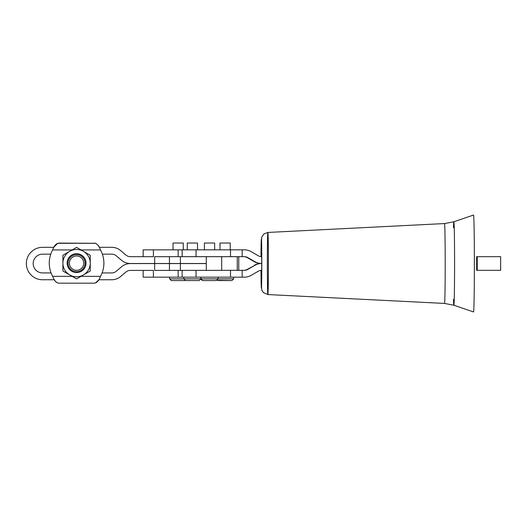 <?xml version="1.0" encoding="UTF-8"?>
<svg xmlns="http://www.w3.org/2000/svg" width="527" height="527" viewBox="0 0 527 527"><rect width="100%" height="100%" fill="white"/><g stroke="black" fill="none" stroke-linecap="round" stroke-linejoin="round"><path stroke-width="0.79" d="M83.747 263.131A7.167 7.167 0 0 0 72.989 256.926A7.167 7.167 0 0 0 72.989 269.343A7.167 7.167 0 0 0 83.747 263.131A7.167 7.167 0 0 1 72.989 269.343A7.167 7.167 0 0 1 72.989 256.926A7.167 7.167 0 0 1 83.747 263.131M85.11 263.131A8.537 8.537 0 0 0 72.311 255.74A8.537 8.537 0 0 0 72.311 270.529A8.537 8.537 0 0 0 85.11 263.131A8.537 8.537 0 0 1 72.311 270.529A8.537 8.537 0 0 1 72.311 255.74A8.537 8.537 0 0 1 85.11 263.131M125.953 272.011A6.831 6.831 0 0 1 130.353 270.404L153.403 270.404L153.403 277.162L178.159 277.162L178.159 270.404L178.159 277.162L182.144 277.162L143.16 277.162L143.16 270.404L153.403 270.404L143.16 270.404L143.16 277.162L153.403 277.162L153.403 270.404L130.353 270.404A6.831 6.831 0 0 0 125.953 272.011L120.578 276.543A13.656 13.656 0 0 1 111.777 279.758L98.872 279.758L95.486 282.966L98.872 279.758L111.777 279.758A13.656 13.656 0 0 0 120.578 276.543L125.953 272.011L120.578 276.543M116.177 271.319L121.553 266.787L116.177 271.319A6.831 6.831 0 0 1 111.777 272.927L102.073 272.927L111.777 272.927A6.831 6.831 0 0 0 116.177 271.319L121.553 266.787A13.656 13.656 0 0 1 130.353 263.572L169.437 263.572L169.437 270.404L230.516 270.338L230.516 277.162L244.35 277.162A13.656 13.656 90 0 0 251.181 275.331L258.263 271.24A6.831 6.825 -90 0 1 261.675 270.331A6.831 6.825 90 0 0 258.263 271.24L251.181 275.331A13.656 13.656 -90 0 1 244.35 277.162L183.851 277.162L183.851 278.869L200.925 278.869L169.622 278.869L183.851 278.869L185.563 280.575L199.219 280.575L200.925 278.869L200.925 277.162M186.565 249.838L244.35 249.838A13.656 13.656 -90 0 1 251.181 251.662L258.263 255.753A6.831 6.825 90 0 0 261.675 256.669L261.675 270.331L261.675 263.5L261.096 263.5A13.656 13.656 -90 0 1 254.264 261.669L247.183 257.578A6.831 6.825 90 0 0 243.77 256.662A6.831 6.825 -90 0 1 247.183 257.578L254.264 261.669A13.656 13.656 90 0 0 261.096 263.5L261.675 263.5A13.656 13.656 90 0 0 254.851 265.331L247.762 269.422A6.831 6.825 -90 0 1 244.35 270.338L242.156 270.338L242.156 277.162L242.156 270.338L230.516 270.338L244.35 270.338A6.831 6.825 90 0 0 247.762 269.422L247.183 269.422A6.831 6.825 -90 0 1 243.77 270.338A6.831 6.825 90 0 0 247.183 269.422L254.851 265.331A13.656 13.656 -90 0 1 261.675 263.5L261.675 256.669A6.831 6.825 -90 0 1 258.263 255.753L251.181 251.662A13.656 13.656 90 0 0 244.35 249.838L242.156 249.838L242.156 256.662L244.35 256.662A6.831 6.825 -90 0 1 247.762 257.578L254.851 261.669A13.656 13.656 90 0 0 261.675 263.5A13.656 13.656 -90 0 1 254.851 261.669L247.762 257.578A6.831 6.825 90 0 0 244.35 256.662L242.156 256.662L242.156 249.838L230.516 249.838L230.516 256.662L242.156 256.662L230.516 256.662L230.516 249.838L196.057 249.838L196.057 256.662L230.516 256.662L196.057 256.662L196.057 249.838L182.144 249.838L182.144 256.662L196.057 256.662L186.565 256.662M238.764 256.662L238.764 270.338M225.108 256.675L237.262 256.675L237.262 270.338L237.262 256.675L225.108 256.675M182.144 249.851L178.159 249.851L178.159 256.675L178.159 249.851L182.144 249.851M153.403 249.851L143.16 249.851L143.16 256.675L143.16 249.851L178.159 249.851L153.403 249.851L153.403 256.675L153.403 249.851M42.568 272.927L51.079 272.927L42.568 272.927A9.387 9.387 0 0 1 33.181 263.54A9.387 9.387 0 0 1 42.568 254.152A9.387 9.387 0 0 0 33.181 263.54A9.387 9.387 0 0 0 42.568 272.927M42.568 279.758A16.218 16.218 0 0 1 26.35 263.54A16.218 16.218 0 0 1 42.568 247.321L53.84 247.321L42.568 247.321A16.218 16.218 0 0 0 26.35 263.54A16.218 16.218 0 0 0 42.568 279.758L54.288 279.758L42.568 279.758L54.288 279.758L55.513 281.471M205.444 263.507L180.379 263.507L180.379 256.675L180.379 263.507L169.437 263.507L169.437 256.675L180.379 256.675L169.437 256.675L169.437 263.507L154.668 263.507L154.668 256.675L169.437 256.675L154.668 256.675L154.668 263.507L130.353 263.507A13.656 13.656 0 0 1 121.553 260.292L116.177 255.76A6.831 6.831 0 0 0 111.777 254.152L102.37 254.152L111.777 254.152A6.831 6.831 0 0 1 116.177 255.76L121.553 260.292A13.656 13.656 0 0 0 130.353 263.507L206.281 263.507L206.281 256.675L180.379 256.675L205.444 256.675M50.783 254.152L42.568 254.152L50.783 254.152M99.32 247.321L111.777 247.321A13.656 13.656 0 0 1 120.578 250.536L125.953 255.068A6.831 6.831 0 0 0 130.353 256.675L153.403 256.675L130.353 256.675A6.831 6.831 0 0 1 125.953 255.068L120.578 250.536A13.656 13.656 0 0 0 111.777 247.321L99.32 247.321L97.647 244.798L99.32 247.321M182.144 270.404L182.144 277.162L230.516 277.162L230.516 270.338L154.668 270.404L154.668 263.572L154.668 270.404L169.437 270.404L169.437 263.572L180.379 263.572L130.353 263.572A13.656 13.656 0 0 0 121.553 266.787M180.379 263.572L206.281 263.572L180.379 263.572L180.379 270.404L180.379 263.572M261.096 263.5A13.656 13.656 90 0 0 254.264 265.331A13.656 13.656 -90 0 1 261.096 263.5M196.057 277.162L196.057 270.404L196.057 277.162M206.281 256.675L237.262 256.675L221.689 256.675L221.689 270.338L221.689 256.675L206.281 256.675M95.486 243.303L57.739 243.283M57.667 243.303L53.945 247.117M59.031 243.092C56.31 243.276 54.195 245.549 52.667 249.923L72.14 249.923L52.667 249.923A27.318 27.318 0 0 0 52.667 276.346A27.318 27.318 0 0 1 52.667 249.923C54.195 245.549 56.31 243.276 59.031 243.092L95.44 243.29M97.343 244.482L95.525 243.316L97.35 244.488M57.627 282.946L55.803 281.78M55.5 281.464L54.288 279.758M95.413 282.986L94.122 283.17L95.413 282.986M55.816 281.787L57.627 282.953M98.872 279.758L111.777 279.758M154.668 263.572L130.353 263.572M100.486 249.923A27.318 27.318 0 0 1 100.486 276.346L81.013 276.346L100.486 276.346C98.964 280.713 96.843 282.992 94.122 283.17C96.843 282.992 98.964 280.713 100.486 276.346A27.318 27.318 0 0 0 100.486 249.923C98.964 245.556 96.843 243.276 94.122 243.092C96.843 243.276 98.964 245.556 100.486 249.923L81.013 249.923L100.486 249.923M102.073 272.927A27.318 27.318 0 0 0 102.37 254.152M52.667 276.346L72.14 276.346L52.667 276.346C54.189 280.713 56.31 282.986 59.031 283.17C56.31 282.986 54.189 280.713 52.667 276.346M59.031 283.17L94.122 283.17L59.031 283.17M185.563 280.575L183.851 278.869M197.513 249.838L197.513 243.019L187.269 243.019L187.269 249.838M175.768 243.019L180.55 243.019M169.622 277.162L169.622 278.869L171.328 280.575L185.273 280.555M183.277 249.851L183.277 243.019L173.034 243.019L173.034 249.851M202.711 280.575L200.998 278.869L218.073 278.869L200.998 278.869C200.635 279.238 201.202 279.811 202.711 280.575L216.366 280.575L218.073 278.869L233.639 278.869L218.073 278.869L218.073 277.162M204.417 249.838L204.417 243.019L214.66 243.019L214.66 249.838M222.717 243.019L227.499 243.019M217.322 280.285L231.933 280.575L218.277 280.575L231.933 280.575L233.639 278.869L233.639 277.162M230.227 249.851L230.227 243.019L219.983 243.019L219.983 249.851M90.236 263.131L90.236 271.016L76.58 278.902L62.917 271.016L62.917 255.246L76.58 247.361L90.236 255.246L90.236 263.131A13.656 13.656 0 0 1 69.748 274.962L76.58 278.902L90.236 271.016L90.236 255.246L83.404 251.307A13.656 13.656 0 0 1 90.236 263.131A13.656 13.656 0 0 0 83.404 251.307L76.58 247.361L62.917 255.246L62.917 271.016L69.748 274.962A13.656 13.656 0 0 1 69.748 251.307A13.656 13.656 0 0 1 83.404 251.307A13.656 13.656 0 0 0 62.917 263.131A13.656 13.656 0 0 0 83.404 274.962A13.656 13.656 0 0 0 90.236 263.131M86.013 263.131A9.433 9.433 0 0 1 71.856 271.306A9.433 9.433 0 0 1 71.856 254.963A9.433 9.433 0 0 1 86.013 263.131A9.433 9.433 0 0 0 71.856 254.963A9.433 9.433 0 0 0 71.856 271.306A9.433 9.433 0 0 0 86.013 263.131M473.542 311.958A48.458 0.83 90 0 1 473.536 311.958A48.458 0.83 -90 0 0 474.366 263.355A48.458 0.83 -90 0 0 473.536 215.042A48.458 0.83 90 0 1 474.366 263.355A48.458 0.83 90 0 1 473.542 311.958A48.458 0.83 -90 0 0 473.542 311.958L453.859 305.225A41.725 0.711 90 0 1 453.497 299.303M453.497 227.697A41.725 0.711 90 0 1 453.859 221.775A41.725 0.711 90 0 1 454.577 263.375A41.725 0.711 90 0 1 453.859 305.225A41.725 0.711 -90 0 0 454.577 263.375A41.725 0.711 -90 0 0 453.859 221.775L473.536 215.042M260.99 270.364A24.235 0.415 -90 0 0 261.385 287.735A24.235 0.415 90 0 1 260.99 270.364L261.096 280.865L261.833 290.193L263.474 292.656L267.868 294.553A31.053 0.527 90 0 1 267.341 263.5A31.053 0.527 90 0 1 267.868 232.447A31.053 0.527 90 0 1 268.401 263.487A31.053 0.527 90 0 1 267.868 294.553L444.524 303.427A39.927 0.685 -90 0 0 445.203 263.48A39.927 0.685 -90 0 0 444.524 223.567A39.927 0.685 90 0 1 445.203 263.48A39.927 0.685 90 0 1 444.524 303.427L453.859 305.225M261.385 287.735A24.235 0.415 -90 0 0 261.8 265.819A24.235 0.415 -90 0 0 261.464 239.706A24.235 0.415 -90 0 0 260.99 256.636A24.235 0.415 90 0 1 261.464 239.706A24.235 0.415 90 0 1 261.8 265.819A24.235 0.415 90 0 1 261.385 287.735M267.868 294.553A31.053 0.527 -90 0 0 268.401 263.487A31.053 0.527 -90 0 0 267.868 232.447L263.869 233.995L261.708 237.157L260.99 256.636M476.658 256.669L476.658 270.331L500.65 270.331L477.245 270.331L477.245 256.669L500.65 256.669L500.65 270.331L500.65 256.669L476.658 256.669L477.245 256.669L477.245 270.331L476.658 270.331L476.658 256.669M206.281 270.338L206.281 263.572M200.998 277.162L200.998 278.869M267.868 232.447L444.524 223.567L453.859 221.775"/></g></svg>
